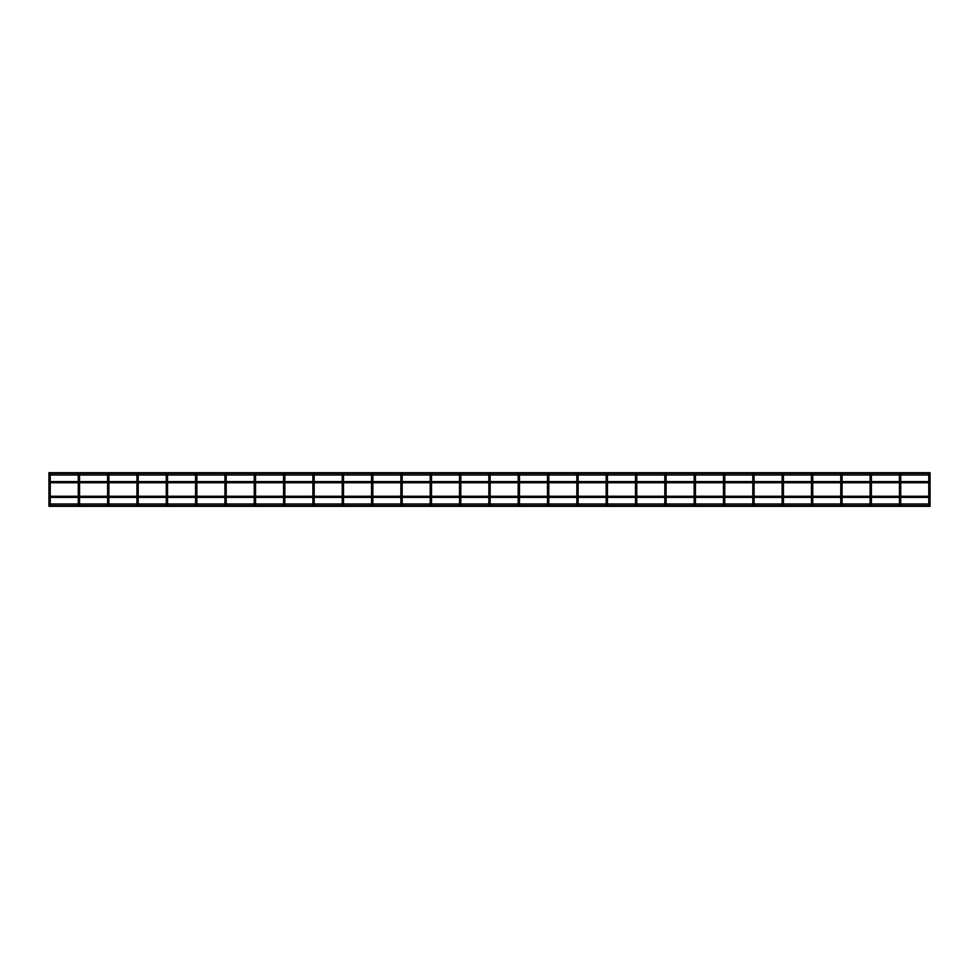 <?xml version="1.0" encoding="UTF-8"?>
<svg xmlns="http://www.w3.org/2000/svg" width="979" height="979" viewBox="0 0 979 979"><rect width="100%" height="100%" fill="white"/><g stroke="black" fill="none" stroke-linecap="round" stroke-linejoin="round"><path stroke-width="1.47" d="M50.235 501.872L48.95 501.872L48.95 477.128L50.235 477.128L50.235 504.809M79.568 501.872L78.271 501.872L78.271 477.128L79.568 477.128L79.568 504.809M108.889 501.872L107.604 501.872L107.604 477.128L108.889 477.128L108.889 504.809M138.223 501.872L136.925 501.872L136.925 477.128L138.223 477.128L138.223 504.809M167.544 501.872L166.259 501.872L166.259 477.128L167.544 477.128L167.544 504.809M196.877 501.872L195.58 501.872L195.58 477.128L196.877 477.128L196.877 504.809M226.198 501.872L224.913 501.872L224.913 477.128L226.198 477.128L226.198 504.809M255.531 501.872L254.234 501.872L254.234 477.128L255.531 477.128L255.531 504.809M284.852 501.872L283.567 501.872L283.567 477.128L284.852 477.128L284.852 504.809M314.186 501.872L312.888 501.872L312.888 477.128L314.186 477.128L314.186 504.809M343.507 501.872L342.222 501.872L342.222 477.128L343.507 477.128L343.507 504.809M372.84 501.872L371.543 501.872L371.543 477.128L372.84 477.128L372.84 504.809M402.161 501.872L400.876 501.872L400.876 477.128L402.161 477.128L402.161 504.809M431.494 501.872L430.197 501.872L430.197 477.128L431.494 477.128L431.494 504.809M460.815 501.872L459.53 501.872L459.53 477.128L460.815 477.128L460.815 504.809M490.149 501.872L488.851 501.872L488.851 477.128L490.149 477.128L490.149 504.809M519.47 501.872L518.185 501.872L518.185 477.128L519.47 477.128L519.47 504.809M548.803 501.872L547.506 501.872L547.506 477.128L548.803 477.128L548.803 504.809M578.124 501.872L576.839 501.872L576.839 477.128L578.124 477.128L578.124 504.809M607.457 501.872L606.16 501.872L606.16 477.128L607.457 477.128L607.457 504.809M636.778 501.872L635.493 501.872L635.493 477.128L636.778 477.128L636.778 504.809M666.112 501.872L664.814 501.872L664.814 477.128L666.112 477.128L666.112 504.809M695.433 501.872L694.148 501.872L694.148 477.128L695.433 477.128L695.433 504.809M724.766 501.872L723.469 501.872L723.469 477.128L724.766 477.128L724.766 504.809M754.087 501.872L752.802 501.872L752.802 477.128L754.087 477.128L754.087 504.809M783.42 501.872L782.123 501.872L782.123 477.128L783.42 477.128L783.42 504.809M812.741 501.872L811.456 501.872L811.456 477.128L812.741 477.128L812.741 504.809M842.075 501.872L840.777 501.872L840.777 477.128L842.075 477.128L842.075 504.809M871.396 501.872L870.111 501.872L870.111 477.128L871.396 477.128L871.396 504.809M900.729 501.872L899.432 501.872L899.432 477.128L900.729 477.128L900.729 504.809M930.05 474.191L930.05 504.809M930.05 481.595L930.05 482.745M928.765 482.745L900.729 482.745M899.432 482.745L871.396 482.745M870.111 482.745L842.075 482.745M840.777 482.745L812.741 482.745M811.456 482.745L783.42 482.745M782.123 482.745L754.087 482.745M752.802 482.745L724.766 482.745M723.469 482.745L695.433 482.745M694.148 482.745L666.112 482.745M664.814 482.745L636.778 482.745M635.493 482.745L607.457 482.745M606.16 482.745L578.124 482.745M576.839 482.745L548.803 482.745M547.506 482.745L519.47 482.745M518.185 482.745L490.149 482.745M488.851 482.745L460.815 482.745M459.53 482.745L431.494 482.745M430.197 482.745L402.161 482.745M400.876 482.745L372.84 482.745M371.543 482.745L343.507 482.745M342.222 482.745L314.186 482.745M312.888 482.745L284.852 482.745M283.567 482.745L255.531 482.745M254.234 482.745L226.198 482.745M224.913 482.745L196.877 482.745M195.58 482.745L167.544 482.745M166.259 482.745L138.223 482.745M136.925 482.745L108.889 482.745M107.604 482.745L79.568 482.745M78.271 482.745L50.235 482.745M48.95 482.745L48.95 481.595M930.05 496.255L930.05 497.405M928.765 497.405L900.729 497.405M899.432 497.405L871.396 497.405M870.111 497.405L842.075 497.405M840.777 497.405L812.741 497.405M811.456 497.405L783.42 497.405M782.123 497.405L754.087 497.405M752.802 497.405L724.766 497.405M723.469 497.405L695.433 497.405M694.148 497.405L666.112 497.405M664.814 497.405L636.778 497.405M635.493 497.405L607.457 497.405M606.16 497.405L578.124 497.405M576.839 497.405L548.803 497.405M547.506 497.405L519.47 497.405M518.185 497.405L490.149 497.405M488.851 497.405L460.815 497.405M459.53 497.405L431.494 497.405M430.197 497.405L402.161 497.405M400.876 497.405L372.84 497.405M371.543 497.405L343.507 497.405M342.222 497.405L314.186 497.405M312.888 497.405L284.852 497.405M283.567 497.405L255.531 497.405M254.234 497.405L226.198 497.405M224.913 497.405L196.877 497.405M195.58 497.405L167.544 497.405M166.259 497.405L138.223 497.405M136.925 497.405L108.889 497.405M107.604 497.405L79.568 497.405M78.271 497.405L50.235 497.405M48.95 497.405L48.95 496.255M930.05 505.617L930.05 506.302L48.95 506.302L48.95 504.001L930.05 504.001L930.05 505.617L48.95 505.617M930.05 472.698L930.05 474.999L48.95 474.999L48.95 472.698L930.05 472.698M930.05 501.872L928.765 501.872L928.765 477.128L930.05 477.128M50.235 477.128L50.235 474.191M48.95 477.128L48.95 474.191M48.95 501.872L48.95 504.809M79.568 477.128L79.568 474.191M78.271 477.128L78.271 474.191M78.271 501.872L78.271 504.809M108.889 477.128L108.889 474.191M107.604 477.128L107.604 474.191M107.604 501.872L107.604 504.809M138.223 477.128L138.223 474.191M136.925 477.128L136.925 474.191M136.925 501.872L136.925 504.809M167.544 477.128L167.544 474.191M166.259 477.128L166.259 474.191M166.259 501.872L166.259 504.809M196.877 477.128L196.877 474.191M195.58 477.128L195.58 474.191M195.58 501.872L195.58 504.809M226.198 477.128L226.198 474.191M224.913 477.128L224.913 474.191M224.913 501.872L224.913 504.809M255.531 477.128L255.531 474.191M254.234 477.128L254.234 474.191M254.234 501.872L254.234 504.809M284.852 477.128L284.852 474.191M283.567 477.128L283.567 474.191M283.567 501.872L283.567 504.809M314.186 477.128L314.186 474.191M312.888 477.128L312.888 474.191M312.888 501.872L312.888 504.809M343.507 477.128L343.507 474.191M342.222 477.128L342.222 474.191M342.222 501.872L342.222 504.809M372.84 477.128L372.84 474.191M371.543 477.128L371.543 474.191M371.543 501.872L371.543 504.809M402.161 477.128L402.161 474.191M400.876 477.128L400.876 474.191M400.876 501.872L400.876 504.809M431.494 477.128L431.494 474.191M430.197 477.128L430.197 474.191M430.197 501.872L430.197 504.809M460.815 477.128L460.815 474.191M459.53 477.128L459.53 474.191M459.53 501.872L459.53 504.809M490.149 477.128L490.149 474.191M488.851 477.128L488.851 474.191M488.851 501.872L488.851 504.809M519.47 477.128L519.47 474.191M518.185 477.128L518.185 474.191M518.185 501.872L518.185 504.809M548.803 477.128L548.803 474.191M547.506 477.128L547.506 474.191M547.506 501.872L547.506 504.809M578.124 477.128L578.124 474.191M576.839 477.128L576.839 474.191M576.839 501.872L576.839 504.809M607.457 477.128L607.457 474.191M606.16 477.128L606.16 474.191M606.16 501.872L606.16 504.809M636.778 477.128L636.778 474.191M635.493 477.128L635.493 474.191M635.493 501.872L635.493 504.809M666.112 477.128L666.112 474.191M664.814 477.128L664.814 474.191M664.814 501.872L664.814 504.809M695.433 477.128L695.433 474.191M694.148 477.128L694.148 474.191M694.148 501.872L694.148 504.809M724.766 477.128L724.766 474.191M723.469 477.128L723.469 474.191M723.469 501.872L723.469 504.809M754.087 477.128L754.087 474.191M752.802 477.128L752.802 474.191M752.802 501.872L752.802 504.809M783.42 477.128L783.42 474.191M782.123 477.128L782.123 474.191M782.123 501.872L782.123 504.809M812.741 477.128L812.741 474.191M811.456 477.128L811.456 474.191M811.456 501.872L811.456 504.809M842.075 477.128L842.075 474.191M840.777 477.128L840.777 474.191M840.777 501.872L840.777 504.809M871.396 477.128L871.396 474.191M870.111 477.128L870.111 474.191M870.111 501.872L870.111 504.809M900.729 477.128L900.729 474.191M899.432 477.128L899.432 474.191M899.432 501.872L899.432 504.809M928.765 477.128L928.765 474.191M928.765 501.872L928.765 504.809M50.235 481.595L78.271 481.595M79.568 481.595L107.604 481.595M108.889 481.595L136.925 481.595M138.223 481.595L166.259 481.595M167.544 481.595L195.58 481.595M196.877 481.595L224.913 481.595M226.198 481.595L254.234 481.595M255.531 481.595L283.567 481.595M284.852 481.595L312.888 481.595M314.186 481.595L342.222 481.595M343.507 481.595L371.543 481.595M372.84 481.595L400.876 481.595M402.161 481.595L430.197 481.595M431.494 481.595L459.53 481.595M460.815 481.595L488.851 481.595M490.149 481.595L518.185 481.595M519.47 481.595L547.506 481.595M548.803 481.595L576.839 481.595M578.124 481.595L606.16 481.595M607.457 481.595L635.493 481.595M636.778 481.595L664.814 481.595M666.112 481.595L694.148 481.595M695.433 481.595L723.469 481.595M724.766 481.595L752.802 481.595M754.087 481.595L782.123 481.595M783.42 481.595L811.456 481.595M812.741 481.595L840.777 481.595M842.075 481.595L870.111 481.595M871.396 481.595L899.432 481.595M900.729 481.595L928.765 481.595M50.235 496.255L78.271 496.255M79.568 496.255L107.604 496.255M108.889 496.255L136.925 496.255M138.223 496.255L166.259 496.255M167.544 496.255L195.58 496.255M196.877 496.255L224.913 496.255M226.198 496.255L254.234 496.255M255.531 496.255L283.567 496.255M284.852 496.255L312.888 496.255M314.186 496.255L342.222 496.255M343.507 496.255L371.543 496.255M372.84 496.255L400.876 496.255M402.161 496.255L430.197 496.255M431.494 496.255L459.53 496.255M460.815 496.255L488.851 496.255M490.149 496.255L518.185 496.255M519.47 496.255L547.506 496.255M548.803 496.255L576.839 496.255M578.124 496.255L606.16 496.255M607.457 496.255L635.493 496.255M636.778 496.255L664.814 496.255M666.112 496.255L694.148 496.255M695.433 496.255L723.469 496.255M724.766 496.255L752.802 496.255M754.087 496.255L782.123 496.255M783.42 496.255L811.456 496.255M812.741 496.255L840.777 496.255M842.075 496.255L870.111 496.255M871.396 496.255L899.432 496.255M900.729 496.255L928.765 496.255M48.95 473.383L930.05 473.383"/></g></svg>
